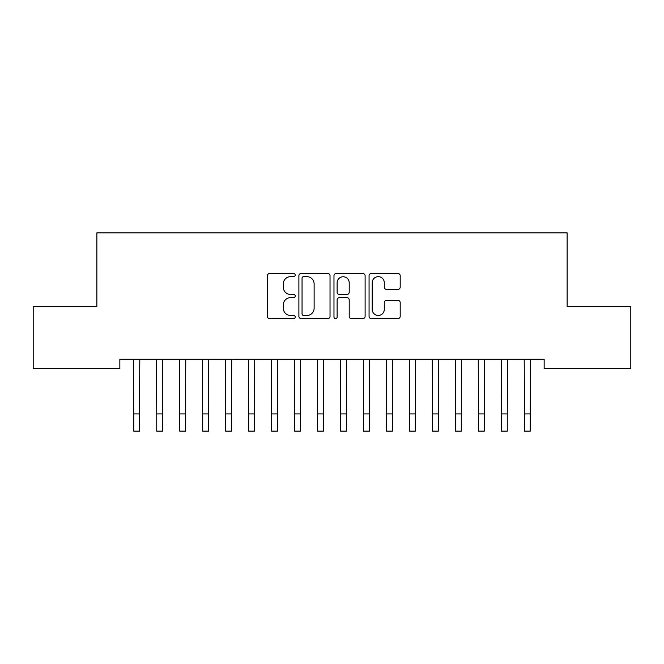 <?xml version="1.0" encoding="UTF-8"?>
<svg xmlns="http://www.w3.org/2000/svg" width="664" height="664" viewBox="0 0 664 664"><rect width="100%" height="100%" fill="white"/><g stroke="black" fill="none" stroke-linecap="round" stroke-linejoin="round"><path stroke-width="1" d="M295.223 275.079A1.577 1.577 0 0 0 293.646 273.502L269.675 273.502A2.258 2.258 0 0 0 267.418 275.759L267.418 316.371A2.258 2.258 0 0 0 269.675 318.62L293.646 318.62A1.577 1.577 0 0 0 295.223 317.043A1.577 1.577 0 0 0 293.646 315.466L290.541 315.466A7.221 7.221 0 0 1 283.329 308.245L283.329 304.859A7.221 7.221 0 0 1 290.541 297.646L293.646 297.646A1.577 1.577 0 0 0 295.223 296.061A1.577 1.577 0 0 0 293.646 294.484L290.541 294.484A7.221 7.221 0 0 1 283.329 287.263L283.329 283.877A7.221 7.221 0 0 1 290.541 276.664L293.646 276.664A1.577 1.577 0 0 0 295.223 275.079M397.935 289.404A2.258 2.258 0 0 0 400.193 287.155L400.193 275.759A2.258 2.258 0 0 0 397.935 273.502L371.309 273.502A2.258 2.258 0 0 0 369.059 275.759L369.059 316.371A2.258 2.258 0 0 0 371.309 318.62L397.935 318.62A2.258 2.258 0 0 0 400.193 316.371L400.193 302.61A2.258 2.258 0 0 0 397.935 300.352L386.539 300.352A2.258 2.258 0 0 0 384.282 302.61L384.282 309.432A6.034 6.034 0 0 1 378.248 315.466A6.034 6.034 0 0 1 372.213 309.432L372.213 282.698A6.034 6.034 0 0 1 378.248 276.664A6.034 6.034 0 0 1 384.282 282.698L384.282 287.155A2.258 2.258 0 0 0 386.539 289.404L397.935 289.404M544.148 359.274L119.852 359.274L119.852 368.462L33.2 368.462L33.2 306.403L96.869 306.403L96.869 232.857L567.131 232.857L567.131 306.403L630.8 306.403L630.8 368.462L544.148 368.462L544.148 359.274M330.025 275.759A2.258 2.258 0 0 0 327.767 273.502L301.149 273.502A2.258 2.258 0 0 0 298.891 275.759L298.891 316.371A2.258 2.258 0 0 0 301.149 318.62L327.767 318.62A2.258 2.258 0 0 0 330.025 316.371L330.025 275.759M336.233 273.502L362.851 273.502A2.258 2.258 0 0 1 365.109 275.759L365.109 316.371A2.258 2.258 0 0 1 362.851 318.62L351.455 318.62A2.258 2.258 0 0 1 349.206 316.371L349.206 299.896A2.258 2.258 0 0 0 346.948 297.646L339.387 297.646A2.258 2.258 0 0 0 337.129 299.896L337.129 317.043A1.577 1.577 0 0 1 335.552 318.62A1.577 1.577 0 0 1 333.975 317.043L333.975 275.759A2.258 2.258 0 0 1 336.233 273.502M303.631 276.664A1.577 1.577 0 0 0 302.054 278.241L302.054 313.889A1.577 1.577 0 0 0 303.631 315.466L306.901 315.466A7.221 7.221 0 0 0 314.122 308.245L314.122 283.877A7.221 7.221 0 0 0 306.901 276.664L303.631 276.664M349.206 282.806A6.034 6.034 0 0 0 343.172 276.772A6.034 6.034 0 0 0 337.129 282.806L337.129 292.226A2.258 2.258 0 0 0 339.387 294.484L346.948 294.484A2.258 2.258 0 0 0 349.206 292.226L349.206 282.806M133.464 359.274L133.755 413.904L139.506 413.904L139.797 359.274M133.755 413.904L133.755 431.144L139.506 431.144L139.506 413.904M156.447 359.274L156.745 413.904L162.489 413.904L162.78 359.274M156.745 413.904L156.745 431.144L162.489 431.144L162.489 413.904M179.438 359.274L179.728 413.904L185.472 413.904L185.762 359.274M179.728 413.904L179.728 431.144L185.472 431.144L185.472 413.904M202.42 359.274L202.711 413.904L208.454 413.904L208.753 359.274M202.711 413.904L202.711 431.144L208.454 431.144L208.454 413.904M225.403 359.274L225.694 413.904L231.446 413.904L231.736 359.274M225.694 413.904L225.694 431.144L231.446 431.144L231.446 413.904M248.386 359.274L248.685 413.904L254.428 413.904L254.719 359.274M248.685 413.904L248.685 431.144L254.428 431.144L254.428 413.904M271.377 359.274L271.667 413.904L277.411 413.904L277.701 359.274M271.667 413.904L271.667 431.144L277.411 431.144L277.411 413.904M294.359 359.274L294.65 413.904L300.394 413.904L300.684 359.274M294.65 413.904L294.65 431.144L300.394 431.144L300.394 413.904M317.342 359.274L317.633 413.904L323.385 413.904L323.675 359.274M317.633 413.904L317.633 431.144L323.385 431.144L323.385 413.904M340.325 359.274L340.615 413.904L346.367 413.904L346.658 359.274M340.615 413.904L340.615 431.144L346.367 431.144L346.367 413.904M363.316 359.274L363.606 413.904L369.35 413.904L369.64 359.274M363.606 413.904L363.606 431.144L369.35 431.144L369.35 413.904M386.299 359.274L386.589 413.904L392.333 413.904L392.623 359.274M386.589 413.904L386.589 431.144L392.333 431.144L392.333 413.904M409.281 359.274L409.572 413.904L415.315 413.904L415.614 359.274M409.572 413.904L409.572 431.144L415.315 431.144L415.315 413.904M432.264 359.274L432.554 413.904L438.306 413.904L438.597 359.274M432.554 413.904L432.554 431.144L438.306 431.144L438.306 413.904M455.247 359.274L455.546 413.904L461.289 413.904L461.58 359.274M455.546 413.904L455.546 431.144L461.289 431.144L461.289 413.904M478.238 359.274L478.528 413.904L484.272 413.904L484.562 359.274M478.528 413.904L478.528 431.144L484.272 431.144L484.272 413.904M501.22 359.274L501.511 413.904L507.254 413.904L507.553 359.274M501.511 413.904L501.511 431.144L507.254 431.144L507.254 413.904M524.203 359.274L524.494 413.904L530.245 413.904L530.536 359.274M524.494 413.904L524.494 431.144L530.245 431.144L530.245 413.904M133.755 431.144L139.506 431.144M156.745 431.144L162.489 431.144M179.728 431.144L185.472 431.144M202.711 431.144L208.454 431.144M225.694 431.144L231.446 431.144M248.685 431.144L254.428 431.144M271.667 431.144L277.411 431.144M294.65 431.144L300.394 431.144M317.633 431.144L323.385 431.144M340.615 431.144L346.367 431.144M363.606 431.144L369.35 431.144M386.589 431.144L392.333 431.144M409.572 431.144L415.315 431.144M432.554 431.144L438.306 431.144M455.546 431.144L461.289 431.144M478.528 431.144L484.272 431.144M501.511 431.144L507.254 431.144M524.494 431.144L530.245 431.144"/></g></svg>
